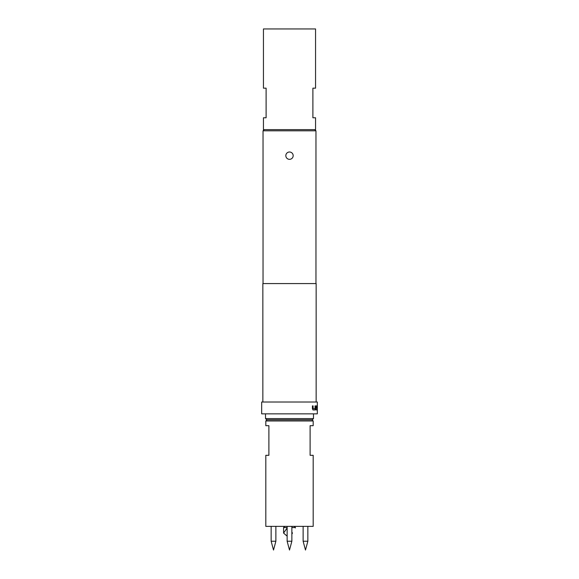 <?xml version="1.0" encoding="UTF-8"?>
<svg xmlns="http://www.w3.org/2000/svg" width="579" height="579" viewBox="0 0 579 579"><rect width="100%" height="100%" fill="white"/><g stroke="black" fill="none" stroke-linecap="round" stroke-linejoin="round"><path stroke-width="0.87" d="M316.785 409.954L317.205 409.954M316.785 405.893L317.183 405.893M316.793 407.138L317.183 407.138M289.5 159.341A3.669 3.669 0 0 1 285.831 155.671A3.669 3.669 0 0 1 289.5 152.002A3.669 3.669 0 0 1 293.169 155.671A3.669 3.669 0 0 1 289.5 159.341M275.879 541.213L273.512 550.05L271.146 541.213L275.879 541.213L275.879 526.362M271.146 541.213L271.146 526.362M307.854 541.213L305.488 550.05L303.121 541.213L307.854 541.213L307.854 526.362M303.121 541.213L303.121 526.362M291.867 541.213L289.5 550.05L287.133 541.213L291.867 541.213L291.867 526.362M287.133 528.012L283.58 533.078L287.133 536.154L287.133 541.213L287.133 526.362M287.133 527.549L283.58 527.549L284.759 526.362M266.999 419.775L265.812 420.962L265.812 425.695L268.895 425.695L268.895 455.304L265.812 455.304L265.812 526.362L313.188 526.362L313.188 455.304L310.105 455.304L310.105 425.695L313.188 425.695L313.188 420.962L265.812 420.962M312.001 419.775L313.188 420.962M266.702 419.775L265.515 418.588L313.485 418.588L312.298 419.775L266.702 419.775M313.485 413.855L313.485 418.588M265.515 413.855L265.515 418.588M266.108 117.776L263.445 117.776L263.445 129.616L315.555 129.616L315.555 117.776L312.892 117.776L312.892 88.167L315.555 88.167L315.555 28.95L263.445 28.95L263.445 88.167L266.108 88.167L266.108 117.776M264.212 129.616L263.032 130.803L263.032 283.58M314.788 129.616L315.968 130.803L263.032 130.803M316.315 405.893L317.147 405.893L317.256 409.954L317.126 407.138L316.358 407.138L315.982 409.954L316.315 405.893M315.512 405.893L315.077 409.954L313.051 409.954L312.414 408.796L312.414 405.893L313.101 405.893L313.145 408.709L315.012 408.709L315.041 405.893L315.512 405.893L315.512 408.796M317.328 402.007L261.672 402.007L261.672 413.855L317.328 413.855L317.328 402.007M316.148 402.007L316.148 283.58L262.852 283.58L262.852 402.007M315.968 130.803L315.968 283.58M316.908 407.138L317.299 407.138M317.299 405.893L316.901 405.893M291.867 534.106L292.46 533.078C296.238 526.535 296.238 526.535 292.46 533.078L291.867 532.115M295.42 527.954L295.42 527.549L291.867 527.549M316.199 405.893L317.031 405.893L317.256 407.051M317.01 407.138L316.337 407.218M316.221 407.218L316.221 409.954M317.14 407.051L317.256 409.954M315.403 408.796L314.969 409.954L312.957 409.954M313.101 405.893L313.145 408.709M283.58 533.078L283.58 527.549M294.241 526.362L295.42 527.549"/></g></svg>
